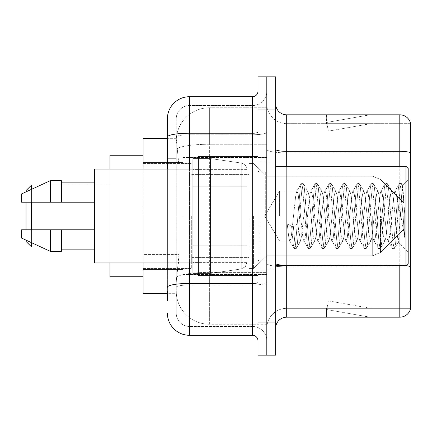 <?xml version="1.0" encoding="UTF-8"?>
<svg xmlns="http://www.w3.org/2000/svg" width="432" height="432" viewBox="0 0 432 432"><rect width="100%" height="100%" fill="white"/><g stroke="black" fill="none" stroke-linecap="round" stroke-linejoin="round"><path stroke-width="0.32" stroke-dasharray="2.16 1.62" d="M266.809 216L266.809 157.459L266.809 216M182.866 216L182.866 157.459L182.866 216M167.4 158.333L176.234 158.333L176.234 262.159L176.234 130.95L176.234 158.333L167.4 158.333L167.4 262.159L167.4 138.683L176.31 138.683L176.283 139.136A33.134 33.134 0 0 1 209.374 107.757L266.809 107.757L209.374 107.757L209.374 144.266L209.374 107.757A33.134 33.134 0 0 0 176.283 139.136L176.31 138.683L143.1 138.683L143.1 254.426L179.005 254.426L178.789 260.183L176.369 280.066L179.005 254.426L179.005 166.066L179.005 254.426L143.1 254.426L143.1 293.317L176.31 293.317L176.234 291.109A33.134 33.134 0 0 0 209.374 324.243L266.809 324.243L266.809 272.392L266.809 324.243L209.374 324.243L209.374 272.392L209.374 324.243A33.134 33.134 0 0 1 176.234 291.109L176.234 284.369L176.31 293.317L167.4 293.317M176.369 280.066L176.234 284.369L176.369 280.066M143.1 216L143.1 276.75L143.1 216M266.809 107.757L266.809 144.266L266.809 107.757M266.809 272.392L266.809 144.266L266.809 272.392L209.374 272.392A33.134 5.756 180 0 0 176.634 277.258A33.134 5.756 180 0 1 209.374 272.392L266.809 272.392M176.283 139.136L179.005 166.066L176.283 139.136A33.134 33.134 0 0 1 209.374 107.757M143.1 262.942L143.1 169.058M167.4 301.05L176.234 301.05L176.234 262.159L176.234 301.05L167.4 301.05L167.4 169.058M167.4 313.2A22.091 22.091 0 0 0 189.491 335.291L189.491 326.457A13.257 13.257 0 0 1 176.234 313.2L176.234 137.057L176.234 313.2A13.257 13.257 0 0 0 189.491 326.457L252.45 326.457L252.45 291.109L252.45 335.291A5.524 5.524 0 0 1 257.974 340.816L257.974 91.184L257.974 340.816M266.809 291.109L266.809 132.262L266.809 291.109M257.974 216L257.974 275.643L257.974 216M257.974 109.966L257.974 76.826L266.809 76.826L266.809 109.966L266.809 76.826L275.643 76.826L275.643 109.966L266.809 109.966L266.809 322.034L266.809 109.966L257.974 109.966L257.974 322.034L266.809 322.034L266.809 355.174L266.809 322.034L275.643 322.034L275.643 109.966M275.643 322.034L275.643 355.174L257.974 355.174L257.974 322.034M266.809 91.184L266.809 132.262L266.809 91.184A14.359 14.359 0 0 1 252.45 105.543A14.359 14.359 0 0 0 266.809 91.184A14.359 14.359 0 0 1 252.45 105.543L252.45 326.457L189.491 326.457L189.491 284.969L252.45 284.969A14.359 2.495 0 0 0 266.809 282.479A14.359 2.495 0 0 1 252.45 284.969L252.45 105.543L189.491 105.543L252.45 105.543M167.4 130.95L176.234 130.95L167.4 130.95L167.4 287.275A22.091 3.834 180 0 1 189.491 283.435L189.491 96.709A22.091 22.091 0 0 0 167.4 118.8A22.091 22.091 0 0 1 189.491 96.709L252.45 96.709A5.524 5.524 0 0 0 257.974 91.184A5.524 5.524 0 0 1 252.45 96.709L252.45 291.109L252.45 284.969L189.491 284.969L189.491 105.543L189.491 134.752L252.45 134.752A14.359 2.495 0 0 0 266.809 132.262A14.359 2.495 0 0 1 252.45 134.752L189.491 134.752L189.491 291.109L189.491 283.435L252.45 283.435A5.524 0.961 0 0 0 257.974 282.479M189.491 335.291L252.45 335.291M167.4 287.275L167.4 291.109M176.234 118.8L176.234 137.057L176.234 118.8A13.257 13.257 0 0 1 189.491 105.543A13.257 13.257 0 0 0 176.234 118.8A13.257 13.257 0 0 1 189.491 105.543M266.809 340.816A14.359 14.359 0 0 0 252.45 326.457A14.359 14.359 0 0 1 266.809 340.816A14.359 14.359 0 0 0 252.45 326.457M275.643 216L275.643 162.983L275.643 216M260.183 216L260.183 270.124L260.183 216M266.809 272.997L266.809 149.418L266.809 272.997M406.031 265.658A11.043 1.917 180 0 0 399.794 265.324L399.794 317.174A11.043 11.043 0 0 0 410.4 309.226L410.4 272.997L410.4 308.34L286.691 308.34L286.691 265.707M275.643 328.223L275.643 103.777L275.643 328.223A11.043 11.043 0 0 1 286.691 317.174L286.691 272.997L286.691 308.34L410.4 308.34L410.4 152.869L286.691 152.869L286.691 266.857A19.883 3.451 0 0 1 266.809 263.407A19.883 3.451 0 0 0 286.691 266.857L286.691 123.66A19.883 19.883 0 0 1 266.809 103.777L266.809 149.418L266.809 103.777A19.883 19.883 0 0 0 286.691 123.66L286.691 152.869A19.883 3.451 0 0 1 266.809 149.418A19.883 3.451 0 0 0 286.691 152.869L410.4 152.869M410.4 272.997L410.4 122.774A11.043 11.043 0 0 0 399.794 114.826L286.691 114.826A11.043 11.043 0 0 1 275.643 103.777M369.209 317.045A8.834 8.834 0 0 0 370.748 317.174L326.565 317.174L370.748 317.174A8.834 8.834 0 0 1 369.209 317.045A8.834 8.834 0 0 0 370.748 317.174A8.834 8.834 0 0 1 369.209 317.045A8.834 8.834 0 0 0 370.748 317.174A8.834 8.834 0 0 1 369.209 317.045A8.834 8.834 0 0 0 370.748 317.174A8.834 8.834 0 0 1 369.209 317.045A8.834 8.834 0 0 0 370.748 317.174A8.834 8.834 0 0 1 369.209 317.045A8.834 8.834 0 0 0 370.748 317.174A8.834 8.834 0 0 1 369.209 317.045A8.834 8.834 0 0 0 370.748 317.174A8.834 8.834 0 0 1 369.209 317.045A8.834 8.834 0 0 0 370.748 317.174A8.834 8.834 0 0 1 369.209 317.045A8.834 8.834 0 0 0 370.748 317.174A8.834 8.834 0 0 1 369.209 317.045L326.786 309.56L369.209 317.045M326.565 308.34L326.565 317.174L326.565 308.34L327.002 308.34L326.786 309.56L327.002 308.34L326.565 308.34L326.565 317.174L326.565 308.34L327.002 308.34L326.786 309.56L327.002 308.34L326.565 308.34L326.565 317.174L326.565 308.34L327.002 308.34L326.786 309.56L327.002 308.34L326.565 308.34L326.565 317.174L326.565 308.34L327.002 308.34L326.786 309.56L327.002 308.34L326.565 308.34L326.565 317.174L326.565 308.34L327.002 308.34L326.786 309.56L327.002 308.34L326.565 308.34L326.565 317.174L326.565 308.34L327.002 308.34L326.786 309.56L327.002 308.34L326.565 308.34L326.565 317.174L326.565 308.34L327.002 308.34L326.786 309.56L327.002 308.34L326.565 308.34L326.565 317.174L326.565 308.34L327.002 308.34L326.786 309.56L327.002 308.34L326.565 308.34L326.565 317.174L326.565 308.34L327.002 308.34L326.786 309.56L327.002 308.34L326.565 308.34M399.794 317.174L286.691 317.174M370.748 114.826L326.565 114.826L370.748 114.826A8.834 8.834 0 0 0 369.209 114.955A8.834 8.834 0 0 1 370.748 114.826A8.834 8.834 0 0 0 369.209 114.955A8.834 8.834 0 0 1 370.748 114.826A8.834 8.834 0 0 0 369.209 114.955A8.834 8.834 0 0 1 370.748 114.826A8.834 8.834 0 0 0 369.209 114.955A8.834 8.834 0 0 1 370.748 114.826A8.834 8.834 0 0 0 369.209 114.955A8.834 8.834 0 0 1 370.748 114.826A8.834 8.834 0 0 0 369.209 114.955A8.834 8.834 0 0 1 370.748 114.826A8.834 8.834 0 0 0 369.209 114.955A8.834 8.834 0 0 1 370.748 114.826A8.834 8.834 0 0 0 369.209 114.955A8.834 8.834 0 0 1 370.748 114.826A8.834 8.834 0 0 0 369.209 114.955A8.834 8.834 0 0 1 370.748 114.826M286.691 123.66L410.4 123.66L410.4 152.712L410.4 123.66L286.691 123.66A19.883 19.883 0 0 1 266.809 103.777M370.748 308.34L327.002 308.34L370.748 308.34L327.002 308.34L370.748 308.34L327.002 308.34L370.748 308.34L327.002 308.34L370.748 308.34L327.002 308.34L370.748 308.34L327.002 308.34L370.748 308.34L327.002 308.34L370.748 308.34L327.002 308.34L370.748 308.34L327.002 308.34L370.748 308.34L328.325 300.861L327.002 308.34L328.325 300.861L327.002 308.34L328.325 300.861L327.002 308.34L328.325 300.861L327.002 308.34L328.325 300.861L327.002 308.34L328.325 300.861L327.002 308.34L328.325 300.861L327.002 308.34L328.325 300.861L327.002 308.34L328.325 300.861L327.002 308.34L328.325 300.861L370.748 308.34M327.002 123.66L326.565 123.66L327.002 123.66L326.565 123.66L327.002 123.66L326.565 123.66L327.002 123.66L326.565 123.66L327.002 123.66L326.565 123.66L327.002 123.66L326.565 123.66L327.002 123.66L326.565 123.66L327.002 123.66L326.565 123.66L327.002 123.66L326.565 123.66L327.002 123.66L326.786 122.44L369.209 114.955L326.786 122.44L327.002 123.66L326.786 122.44L369.209 114.955L326.786 122.44L327.002 123.66L326.786 122.44L369.209 114.955L326.786 122.44L327.002 123.66L326.786 122.44L369.209 114.955L326.786 122.44L327.002 123.66L326.786 122.44L369.209 114.955L326.786 122.44L327.002 123.66L326.786 122.44L369.209 114.955L326.786 122.44L327.002 123.66L326.786 122.44L369.209 114.955L326.786 122.44L327.002 123.66L326.786 122.44L369.209 114.955L326.786 122.44L327.002 123.66L326.786 122.44L369.209 114.955L326.786 122.44L327.002 123.66L370.748 123.66L327.002 123.66L370.748 123.66L327.002 123.66L370.748 123.66L327.002 123.66L370.748 123.66L327.002 123.66L370.748 123.66L327.002 123.66L370.748 123.66L327.002 123.66L370.748 123.66L327.002 123.66L370.748 123.66L327.002 123.66L370.748 123.66L327.002 123.66L328.325 131.139L327.002 123.66M266.809 328.223A19.883 19.883 0 0 1 286.691 308.34A19.883 19.883 0 0 0 266.809 328.223A19.883 19.883 0 0 1 286.691 308.34M326.565 114.826L326.565 123.66L326.565 114.826M370.748 123.66L328.325 131.139L370.748 123.66M279.601 216L279.601 191.03L279.601 216M408.191 216L408.191 263.493L408.191 168.507L408.191 252.013L408.191 168.507L405.983 166.293L405.983 265.707L405.983 166.293L405.983 265.707L408.191 263.493L408.191 216M257.974 275.643L198.326 275.643L198.326 156.357L198.326 262.942L198.326 156.357L257.974 156.357M198.326 262.942L94.5 262.942L94.5 169.058L94.5 216L94.5 169.058L198.326 169.058M300.526 216L298.188 194.378L297.016 191.03L295.85 194.378L291.173 237.622L290.007 240.97L289.634 240.656L288.835 237.622L287.199 223.895L291.584 226.292L293.333 226.292L297.718 223.895L287.199 223.895L291.584 226.292L293.333 226.292L297.718 223.895L287.199 223.895L288.835 237.622L289.634 240.656L294.1 248.319L293.22 244.199L291.584 226.292L293.22 244.199L294.386 248.562L289.634 240.656L290.007 240.97L291.173 237.622L295.85 194.378L296.649 191.344L301.115 183.681L300.235 187.801L295.558 244.199L294.386 248.562L296.141 248.562L294.975 244.199L293.333 226.292L294.975 244.199L296.141 248.562L296.428 248.319L294.386 248.562L295.558 244.199L300.235 187.801L301.401 183.438L296.649 191.344L297.016 191.03L298.188 194.378L302.864 237.622L303.664 240.656L302.864 237.622L300.526 216M314.555 216L312.217 194.378L311.045 191.03L310.678 191.344L309.879 194.378L305.203 237.622L304.031 240.97L303.664 240.656L308.129 248.319L307.249 244.199L302.573 187.801L301.401 183.438L303.156 183.438L301.984 187.801L297.313 244.199L296.428 248.319L300.893 240.656L300.526 240.97L297.718 223.895L300.526 240.97L304.031 240.97L308.129 248.319L307.249 244.199L302.573 187.801L301.401 183.438L303.156 183.438L301.984 187.801L297.313 244.199L296.428 248.319L300.526 240.97L304.031 240.97L305.203 237.622L309.879 194.378L310.678 191.344L315.144 183.681L314.258 187.801L309.587 244.199L308.416 248.562L308.129 248.319L310.171 248.562L308.999 244.199L304.322 187.801L303.156 183.438L307.908 191.344L307.541 191.03L306.369 194.378L300.893 240.656L306.369 194.378L307.541 191.03L311.045 191.03L315.144 183.681L314.258 187.801L309.587 244.199L308.416 248.562L310.171 248.562L308.999 244.199L304.322 187.801L303.442 183.681L307.541 191.03L311.045 191.03L312.217 194.378L316.894 237.622L317.693 240.656L316.894 237.622L314.555 216M311.045 216L308.707 194.378L307.908 191.344L308.707 194.378L313.384 237.622L314.555 240.97L313.384 237.622L311.045 216M328.579 216L326.241 194.378L325.075 191.03L324.702 191.344L323.903 194.378L319.226 237.622L318.06 240.97L317.693 240.656L322.159 248.319L321.273 244.199L316.597 187.801L315.43 183.438L315.144 183.681L317.185 183.438L316.013 187.801L311.337 244.199L310.171 248.562L314.923 240.656L314.555 240.97L318.06 240.97L322.159 248.319L321.273 244.199L316.597 187.801L315.43 183.438L317.185 183.438L316.013 187.801L311.337 244.199L310.457 248.319L314.555 240.97L318.06 240.97L319.226 237.622L323.903 194.378L324.702 191.344L329.173 183.681L328.288 187.801L323.611 244.199L322.445 248.562L322.159 248.319L324.2 248.562L323.028 244.199L318.352 187.801L317.185 183.438L321.937 191.344L321.565 191.03L320.398 194.378L315.722 237.622L314.923 240.656L315.722 237.622L320.398 194.378L321.565 191.03L325.075 191.03L329.173 183.681L328.288 187.801L323.611 244.199L322.445 248.562L324.2 248.562L323.028 244.199L318.352 187.801L317.471 183.681L321.565 191.03L325.075 191.03L326.241 194.378L330.917 237.622L331.717 240.656L330.917 237.622L328.579 216M325.075 216L322.736 194.378L321.937 191.344L322.736 194.378L327.413 237.622L328.579 240.97L327.413 237.622L325.075 216M342.608 216L340.27 194.378L339.104 191.03L338.731 191.344L337.932 194.378L333.256 237.622L332.089 240.97L331.717 240.656L336.182 248.319L335.302 244.199L330.626 187.801L329.459 183.438L329.173 183.681L331.209 183.438L330.043 187.801L325.366 244.199L324.2 248.562L328.952 240.656L328.579 240.97L332.089 240.97L336.182 248.319L335.302 244.199L330.626 187.801L329.459 183.438L331.209 183.438L330.043 187.801L325.366 244.199L324.486 248.319L328.579 240.97L332.089 240.97L333.256 237.622L337.932 194.378L338.731 191.344L343.197 183.681L342.317 187.801L337.64 244.199L336.474 248.562L336.182 248.319L338.224 248.562L337.057 244.199L332.381 187.801L331.209 183.438L335.966 191.344L335.594 191.03L334.427 194.378L329.751 237.622L328.952 240.656L329.751 237.622L334.427 194.378L335.594 191.03L339.104 191.03L343.197 183.681L342.317 187.801L337.64 244.199L336.474 248.562L338.224 248.562L337.057 244.199L332.381 187.801L331.495 183.681L335.594 191.03L339.104 191.03L340.27 194.378L344.947 237.622L345.746 240.656L344.947 237.622L342.608 216M339.104 216L336.766 194.378L335.966 191.344L336.766 194.378L341.442 237.622L342.608 240.97L341.442 237.622L339.104 216M356.638 216L354.299 194.378L353.128 191.03L352.76 191.344L351.961 194.378L347.285 237.622L346.113 240.97L345.746 240.656L350.212 248.319L349.331 244.199L344.655 187.801L343.483 183.438L343.197 183.681L345.238 183.438L344.072 187.801L339.395 244.199L338.224 248.562L342.976 240.656L342.608 240.97L346.113 240.97L350.212 248.319L349.331 244.199L344.655 187.801L343.483 183.438L345.238 183.438L344.072 187.801L339.395 244.199L338.51 248.319L342.608 240.97L346.113 240.97L347.285 237.622L351.961 194.378L352.76 191.344L357.226 183.681L356.346 187.801L351.67 244.199L350.498 248.562L350.212 248.319L352.253 248.562L351.081 244.199L346.41 187.801L345.238 183.438L349.99 191.344L349.623 191.03L348.451 194.378L343.775 237.622L342.976 240.656L343.775 237.622L348.451 194.378L349.623 191.03L353.128 191.03L357.226 183.681L356.346 187.801L351.67 244.199L350.498 248.562L352.253 248.562L351.081 244.199L346.41 187.801L345.524 183.681L349.623 191.03L353.128 191.03L354.299 194.378L358.976 237.622L359.775 240.656L358.976 237.622L356.638 216M353.128 216L350.789 194.378L349.99 191.344L350.789 194.378L355.466 237.622L356.638 240.97L355.466 237.622L353.128 216M370.661 216L368.329 194.378L367.157 191.03L366.79 191.344L365.99 194.378L361.314 237.622L360.142 240.97L359.775 240.656L364.241 248.319L363.355 244.199L358.684 187.801L357.512 183.438L357.226 183.681L359.267 183.438L358.096 187.801L353.419 244.199L352.253 248.562L357.005 240.656L356.638 240.97L360.142 240.97L364.241 248.319L363.355 244.199L358.684 187.801L357.512 183.438L359.267 183.438L358.096 187.801L353.419 244.199L352.539 248.319L356.638 240.97L360.142 240.97L361.314 237.622L365.99 194.378L366.79 191.344L371.255 183.681L370.37 187.801L365.693 244.199L364.527 248.562L364.241 248.319L366.282 248.562L365.11 244.199L360.434 187.801L359.267 183.438L364.019 191.344L363.652 191.03L362.48 194.378L357.804 237.622L357.005 240.656L357.804 237.622L362.48 194.378L363.652 191.03L367.157 191.03L371.255 183.681L370.37 187.801L365.693 244.199L364.527 248.562L366.282 248.562L365.11 244.199L360.434 187.801L359.554 183.681L363.652 191.03L367.157 191.03L368.329 194.378L373 237.622L373.799 240.656L373 237.622L370.661 216M367.157 216L364.819 194.378L364.019 191.344L364.819 194.378L369.495 237.622L370.661 240.97L369.495 237.622L367.157 216M384.691 216L382.352 194.378L381.186 191.03L380.813 191.344L380.014 194.378L375.338 237.622L374.171 240.97L373.799 240.656L378.27 248.319L377.384 244.199L372.708 187.801L371.542 183.438L371.255 183.681L373.297 183.438L372.125 187.801L367.448 244.199L366.282 248.562L371.034 240.656L370.661 240.97L374.171 240.97L378.27 248.319L377.384 244.199L372.708 187.801L371.542 183.438L373.297 183.438L372.125 187.801L367.448 244.199L366.568 248.319L370.661 240.97L374.171 240.97L375.338 237.622L380.014 194.378L380.813 191.344L385.285 183.681L384.399 187.801L379.723 244.199L378.556 248.562L378.27 248.319L380.306 248.562L379.139 244.199L374.463 187.801L373.297 183.438L378.049 191.344L377.676 191.03L376.51 194.378L371.833 237.622L371.034 240.656L371.833 237.622L376.51 194.378L377.676 191.03L381.186 191.03L385.285 183.681L384.399 187.801L379.723 244.199L378.556 248.562L380.306 248.562L379.139 244.199L374.463 187.801L373.583 183.681L377.676 191.03L381.186 191.03L382.352 194.378L387.029 237.622L387.828 240.656L387.029 237.622L384.691 216M381.186 216L378.848 194.378L378.049 191.344L378.848 194.378L383.524 237.622L384.691 240.97L383.524 237.622L381.186 216M397.159 200.065L397.143 234.868L392.877 194.378L391.705 191.03L390.539 194.378L385.862 237.622L384.691 240.97L388.201 240.97L392.294 248.319L391.414 244.199L386.737 187.801L385.571 183.438L385.285 183.681L387.32 183.438L386.154 187.801L381.478 244.199L380.306 248.562L385.063 240.656L384.691 240.97L388.201 240.97L392.294 248.319L391.414 244.199L386.737 187.801L385.571 183.438L387.32 183.438L386.154 187.801L381.478 244.199L380.592 248.319L385.063 240.656L385.862 237.622L390.539 194.378L391.705 191.03L395.21 191.03L391.705 191.03L392.877 194.378L397.143 234.868L398.369 241.882L402.592 185.587L404.741 214.126L404.741 237.578L400.869 216L397.159 200.065L397.143 234.868L398.369 241.882L402.781 185.652L404.741 214.126L402.516 187.801L401.35 183.438L400.183 187.801L395.507 244.199L394.335 248.562L393.169 244.199L388.492 187.801L387.32 183.438L392.078 191.344L387.607 183.681L388.492 187.801L393.169 244.199L394.335 248.562L395.507 244.199L400.183 187.801L401.35 183.438L402.516 187.801L404.741 214.126L404.741 237.578L400.766 187.801L399.595 183.438L399.308 183.681L398.428 187.801L393.752 244.199L392.58 248.562L392.294 248.319L394.335 248.562L392.58 248.562L393.752 244.199L398.428 187.801L399.308 183.681L401.35 183.438L399.595 183.438L400.766 187.801L404.741 237.578L400.869 216L397.159 200.065L396.382 194.378L395.215 191.03L394.043 194.378L389.367 237.622L388.201 240.97L389.367 237.622L394.043 194.378L394.843 191.344L399.308 183.681L394.843 191.344L395.215 191.03L396.382 194.378L397.159 200.065M94.5 202.192L94.5 182.866L94.5 202.192L61.366 202.192L61.366 182.866L61.366 202.192L94.5 202.192L94.5 182.866L94.5 202.192L61.366 202.192L61.366 180.657L61.366 202.192L50.317 202.192L50.317 180.657L50.317 202.192L21.6 202.192L21.6 193.909L21.6 202.192L61.366 202.192L61.366 180.657L50.317 180.657L50.317 202.192L21.6 202.192L21.6 193.909L50.317 180.657M21.6 229.808L21.6 238.091L50.317 251.343L50.317 229.808L61.366 229.808L61.366 249.134L61.366 229.808L94.5 229.808L94.5 249.134L94.5 229.808L61.366 229.808L61.366 251.343L61.366 229.808L50.317 229.808L50.317 251.343L50.317 229.808L21.6 229.808L21.6 238.091L21.6 229.808L61.366 229.808L61.366 249.134L61.366 229.808L94.5 229.808L94.5 249.134L94.5 229.808M143.1 276.75L109.966 276.75L143.1 276.75L109.966 276.75L143.1 276.75L109.966 276.75L143.1 276.75L109.966 276.75L109.966 185.074L31.541 185.074L26.017 190.593L31.541 185.074L26.017 190.593L31.541 185.074L26.017 190.593L31.541 185.074L31.541 246.926L26.017 241.407L31.541 246.926L26.017 241.407L31.541 246.926L26.017 241.407L31.541 246.926L26.017 241.407L26.017 190.593L26.017 241.407L26.017 190.593L26.017 241.407L26.017 190.593L26.017 241.407L26.017 190.593L26.017 241.407L26.017 190.593L26.017 241.407L26.017 190.593L26.017 241.407L26.017 190.593L26.017 216L26.017 190.593L31.541 185.074L31.541 246.926L31.541 185.074L31.541 246.926L31.541 185.074L31.541 246.926L31.541 185.074L31.541 246.926L31.541 185.074L31.541 246.926L31.541 185.074L31.541 246.926L31.541 185.074L31.541 246.926L31.541 185.074L109.966 185.074L109.966 276.75L109.966 155.25L109.966 262.942M403.774 216L403.774 229.257L403.774 216M253.557 216L253.557 268.466L253.557 216M249.134 216L249.134 268.466L249.134 216M191.7 216L191.7 268.466L191.7 216M246.926 245.819L246.926 169.609L246.926 186.181L192.807 186.176L192.807 158.566L192.807 273.434L192.807 245.824L246.926 245.824L246.926 169.609L246.926 186.181L192.807 186.176L192.807 169.609L192.807 262.391L192.807 245.824L246.926 245.824L246.926 169.609L246.926 186.181L192.807 186.176L192.807 158.566L192.807 273.434L192.807 245.824L246.926 245.824L246.926 169.609L246.926 186.181L192.807 186.176L192.807 169.609L192.807 262.391L192.807 245.824L210.476 245.824L210.476 158.566L210.476 186.176L192.807 186.176L192.807 158.566L192.807 273.434L192.807 245.824L246.926 245.824L246.926 169.609L246.926 186.181L192.807 186.176L192.807 169.609L192.807 262.391L192.807 245.824L246.926 245.824L246.926 169.609L246.926 186.181L192.807 186.176L192.807 158.566L192.807 273.434L192.807 245.824L246.926 245.824L246.926 169.609L246.926 186.181L192.807 186.176L192.807 169.609L192.807 262.391L192.807 245.824L210.476 245.824L210.476 158.566L210.476 186.176L192.807 186.176L192.807 158.566L192.807 273.434L192.807 245.824L246.926 245.824L246.926 169.609L246.926 186.181L192.807 186.176L192.807 169.609L192.807 262.391L192.807 245.824L246.926 245.819M210.476 216L210.476 158.566L210.476 186.176L192.807 186.176L192.807 158.566L192.807 273.434L192.807 245.824L246.926 245.824L246.926 262.402L246.926 169.598L246.926 186.176L192.807 186.176L192.807 169.609L192.807 262.391L192.807 245.824L210.476 245.824L210.476 273.434L210.476 158.566L210.476 186.176L192.807 186.176L192.807 158.566L192.807 273.434L192.807 245.824L246.926 245.824L246.926 262.402L245.317 266.733L241.256 268.958L241.256 245.824L246.926 245.824L246.926 262.402L246.926 169.598C247.104 166.574 245.214 164.392 241.256 163.042L241.256 268.958L241.256 245.824L246.926 245.824L246.926 262.402L245.317 266.733L241.256 268.958L241.256 245.824L246.926 245.824L246.926 262.402L246.926 169.598L246.926 186.176L210.476 186.176L210.476 158.566L210.476 186.176L241.256 186.176L210.476 186.176L210.476 158.566L210.476 186.176L241.256 186.176L241.256 163.042L241.256 268.958L241.256 245.824L246.926 245.824L246.926 262.402L245.317 266.733L241.256 268.958L241.256 245.824L246.926 245.824L246.926 262.402L246.926 169.598C247.104 166.574 245.214 164.392 241.256 163.042L241.256 268.958L241.256 245.824L210.476 245.824L210.476 273.434L210.476 216M210.476 245.824L241.256 245.824L210.476 245.824L210.476 273.434L210.476 245.824L241.256 245.824L210.476 245.824L210.476 273.434L210.476 245.824L192.807 245.824L246.926 245.824L246.926 262.402L245.317 266.733L241.256 268.958L241.256 245.824L241.256 268.958L210.476 273.434L192.807 273.434L192.807 245.824L210.476 245.824M246.926 186.176L192.807 186.176L192.807 273.434L210.476 273.434L241.256 268.958L210.476 273.434L192.807 273.434L210.476 273.434L241.256 268.958L245.317 266.733L246.926 262.402L246.926 169.598L246.926 186.176L241.256 186.176L241.256 163.042L241.256 268.958L210.476 273.434L192.807 273.434L210.476 273.434L241.256 268.958L245.317 266.733L246.926 262.402L246.926 169.598C247.104 166.574 245.214 164.392 241.256 163.042L241.256 268.958L245.317 266.733L246.926 262.402L246.926 169.598L246.926 186.176L192.807 186.176L246.926 186.176L241.256 186.176L241.256 163.042L241.256 268.958L210.476 273.434L192.807 273.434L210.476 273.434L241.256 268.958L245.317 266.733L246.926 262.402L246.926 169.598C247.104 166.574 245.214 164.392 241.256 163.042L241.256 268.958L241.256 163.042L210.476 158.566L192.807 158.566L210.476 158.566L241.256 163.042L210.476 158.566L192.807 158.566L210.476 158.566L241.256 163.042C245.214 164.392 247.104 166.574 246.926 169.598L246.926 186.176L241.256 186.176L241.256 163.042L210.476 158.566L192.807 158.566L210.476 158.566L241.256 163.042C245.214 164.392 247.104 166.574 246.926 169.598L246.926 186.176L246.926 169.598C247.104 166.574 245.214 164.392 241.256 163.042L210.476 158.566L192.807 158.566L210.476 158.566L241.256 163.042C245.214 164.392 247.104 166.574 246.926 169.598L246.926 186.176M26.017 229.808L26.017 240.133M31.541 229.808L31.541 242.681M109.966 169.058L109.966 216L109.966 155.25L143.1 155.25M31.541 189.319L31.541 202.192M26.017 191.867L26.017 202.192M61.366 202.192L50.317 202.192M28.912 229.808L50.317 229.808M50.317 251.343L61.366 251.343L61.366 229.808M209.374 144.266L266.809 144.266L209.374 144.266L209.374 272.392L209.374 144.266A33.134 5.756 180 0 0 177.104 148.711A33.134 5.756 180 0 1 209.374 144.266M176.234 291.109A33.134 33.134 0 0 0 209.374 324.243M167.4 166.066L143.1 166.066M167.4 137.057A22.091 3.834 180 0 1 189.491 133.218L252.45 133.218A5.524 0.961 -0 0 0 257.974 132.262M189.491 169.058L189.491 262.942M252.45 275.643L252.45 156.357M189.491 134.752A13.257 2.3 180 0 0 176.234 137.057A13.257 2.3 180 0 1 189.491 134.752M189.491 284.969A13.257 2.3 180 0 0 176.234 287.275A13.257 2.3 180 0 1 189.491 284.969M189.491 326.457A13.257 13.257 0 0 1 176.234 313.2M176.234 262.159L167.4 262.159L176.234 262.159M410.4 122.774A11.043 11.043 0 0 0 399.794 114.826L399.794 265.324L286.691 265.324L286.691 114.826M399.794 265.707L399.794 265.324A11.043 1.917 180 0 1 410.4 266.706M275.643 149.418A11.043 1.917 0 0 0 286.691 151.335L399.794 151.335A11.043 1.917 180 0 1 410.4 152.712M286.691 166.293L286.691 265.324L399.794 265.324L399.794 166.293M275.643 263.407A11.043 1.917 0 0 0 286.691 265.324M410.4 266.857L286.691 266.857L410.4 266.857M265.707 216L265.707 171.817L265.707 216M259.076 216L259.076 260.183L259.076 216M380.5 216L380.5 252.531L380.5 216M372.686 216L372.686 255.766L372.686 216M241.256 186.176L241.256 163.042L241.256 186.176M182.866 157.459L266.809 157.459L182.866 157.459M143.1 162.432L182.866 162.432L143.1 162.432M143.1 269.568L182.866 269.568L143.1 269.568M182.866 274.541L266.809 274.541L182.866 274.541M257.974 171.817L266.809 171.817L257.974 171.817M257.974 260.183L266.809 260.183L257.974 260.183M266.809 162.983L275.643 162.983L266.809 162.983M260.183 270.124L266.809 270.124L260.183 270.124M260.183 161.876L266.809 161.876L260.183 161.876M266.809 269.017L275.643 269.017L266.809 269.017M264.6 216L279.601 191.03L297.016 191.03L279.601 191.03L264.6 216L279.601 240.97L290.007 240.97L279.601 240.97L264.6 216M275.643 265.707L405.983 265.707M259.076 171.817L265.707 171.817L266.809 170.716L265.707 171.817L259.076 171.817L257.974 170.716M259.076 260.183L265.707 260.183L266.809 261.284L265.707 260.183L259.076 260.183L257.974 261.284M402.592 185.587L408.191 179.987L402.592 185.587M398.142 241.963L408.191 252.013L398.142 241.963M61.366 182.866L94.5 182.866M61.366 249.134L94.5 249.134M275.643 166.293L405.983 166.293M398.369 241.882L394.621 248.319L398.369 241.882M402.781 185.652L401.636 183.681L402.781 185.652M31.541 246.926L40.743 246.926M403.774 229.257L380.5 252.531L372.686 255.766L380.5 252.531L403.774 229.257L380.5 252.531L372.686 255.766L380.5 252.531L403.774 229.257L380.5 252.531L372.686 255.766L380.5 252.531L403.774 229.257L380.5 252.531L372.686 255.766L380.5 252.531L403.774 229.257M266.809 255.766L372.686 255.766L266.809 255.766L253.557 268.466L249.134 268.466L253.557 268.466L266.809 255.766L372.686 255.766L266.809 255.766L253.557 268.466L249.134 268.466L253.557 268.466L266.809 255.766L372.686 255.766L266.809 255.766L253.557 268.466L249.134 268.466L253.557 268.466L266.809 255.766L372.686 255.766L266.809 255.766L253.557 268.466L249.134 268.466L253.557 268.466L266.809 255.766M191.7 257.418L249.134 257.418L191.7 257.418M143.1 268.466L191.7 268.466L143.1 268.466M143.1 163.534L191.7 163.534L143.1 163.534M191.7 174.582L249.134 174.582L191.7 174.582M249.134 163.534L253.557 163.534L266.809 176.234L372.686 176.234L380.5 179.469L403.774 202.743L380.5 179.469L372.686 176.234L380.5 179.469L403.774 202.743L380.5 179.469L372.686 176.234L380.5 179.469L403.774 202.743L380.5 179.469L372.686 176.234L380.5 179.469L403.774 202.743L380.5 179.469L372.686 176.234L266.809 176.234L253.557 163.534L249.134 163.534L253.557 163.534L266.809 176.234L372.686 176.234L266.809 176.234L253.557 163.534L249.134 163.534L253.557 163.534L266.809 176.234L372.686 176.234L266.809 176.234L253.557 163.534L249.134 163.534L253.557 163.534L266.809 176.234L372.686 176.234L266.809 176.234L253.557 163.534L249.134 163.534M246.926 169.609L192.807 169.609L246.926 169.609M246.926 262.391L192.807 262.391L246.926 262.391M31.541 185.074L40.743 185.074"/><path stroke-width="0.65" d="M167.4 158.333L167.4 137.057L167.4 138.683L143.1 138.683L143.1 169.058M167.4 293.317L143.1 293.317L143.1 262.942M167.4 301.05L167.4 291.109M257.974 322.034L257.974 355.174L266.809 355.174L266.809 322.034L266.809 355.174L275.643 355.174L275.643 322.034L266.809 322.034L266.809 109.966L266.809 322.034L257.974 322.034L257.974 109.966L266.809 109.966L266.809 76.826L266.809 109.966L275.643 109.966L275.643 322.034M275.643 109.966L275.643 76.826L257.974 76.826L257.974 109.966M189.491 262.942L189.491 335.291L252.45 335.291L252.45 275.643M167.4 169.058L167.4 118.8A22.091 22.091 0 0 1 189.491 96.709L252.45 96.709A5.524 5.524 0 0 0 257.974 91.184M167.4 118.8L167.4 130.95M257.974 340.816A5.524 5.524 0 0 0 252.45 335.291M189.491 335.291A22.091 22.091 0 0 1 167.4 313.2M275.643 328.223A11.043 11.043 0 0 1 286.691 317.174L399.794 317.174L399.794 265.707M410.4 122.774A11.043 11.043 0 0 0 399.794 114.826A11.043 11.043 0 0 1 410.4 122.774L410.4 309.226A11.043 11.043 0 0 1 399.794 317.174M410.4 152.712L410.4 152.712A11.043 1.917 180 0 0 399.794 151.335L399.794 114.826L286.691 114.826A11.043 11.043 0 0 1 275.643 103.777A11.043 11.043 0 0 0 286.691 114.826L286.691 166.293M410.4 152.869L410.4 272.997M26.017 202.192L26.017 229.808M26.017 240.133L26.017 241.407L31.541 246.926L40.743 246.926M31.541 202.192L31.541 229.808M31.541 242.681L31.541 246.926M109.966 262.942L109.966 276.75L143.1 276.75M143.1 155.25L109.966 155.25L109.966 169.058M26.017 191.867L26.017 190.593L31.541 185.074L31.541 189.319M405.983 166.293L408.191 168.507L408.191 263.493L405.983 265.707L405.983 166.293L275.643 166.293M257.974 156.357L198.326 156.357L198.326 275.643L257.974 275.643M198.326 169.058L94.5 169.058L94.5 262.942L198.326 262.942M50.317 202.192L21.6 202.192L21.6 193.909L50.317 180.657L50.317 202.192L94.5 202.192M50.317 180.657L61.366 180.657L61.366 202.192M94.5 229.808L61.366 229.808L61.366 251.343L50.317 251.343L50.317 229.808L21.6 229.808L21.6 238.091L50.317 251.343M21.6 229.808L28.912 229.808M61.366 229.808L50.317 229.808M167.4 166.066L143.1 166.066M257.974 282.479A5.524 0.961 0 0 1 252.45 283.435L189.491 283.435A22.091 3.834 180 0 0 167.4 287.275M189.491 96.709L189.491 133.218L252.45 133.218L252.45 96.709M167.4 137.057A22.091 3.834 180 0 1 189.491 133.218L189.491 169.058M252.45 156.357L252.45 133.218A5.524 0.961 0 0 0 257.974 132.262M286.691 265.707L286.691 317.174M399.794 166.293L399.794 151.335L286.691 151.335A11.043 1.917 -0 0 1 275.643 149.418M410.4 266.706A11.043 1.917 180 0 0 406.031 265.658M286.691 265.324A11.043 1.917 0 0 1 275.643 263.407M31.541 185.074L40.743 185.074M275.643 265.707L405.983 265.707M259.076 171.817L257.974 170.716M61.366 182.866L94.5 182.866M61.366 249.134L94.5 249.134M259.076 260.183L257.974 261.284"/></g></svg>
